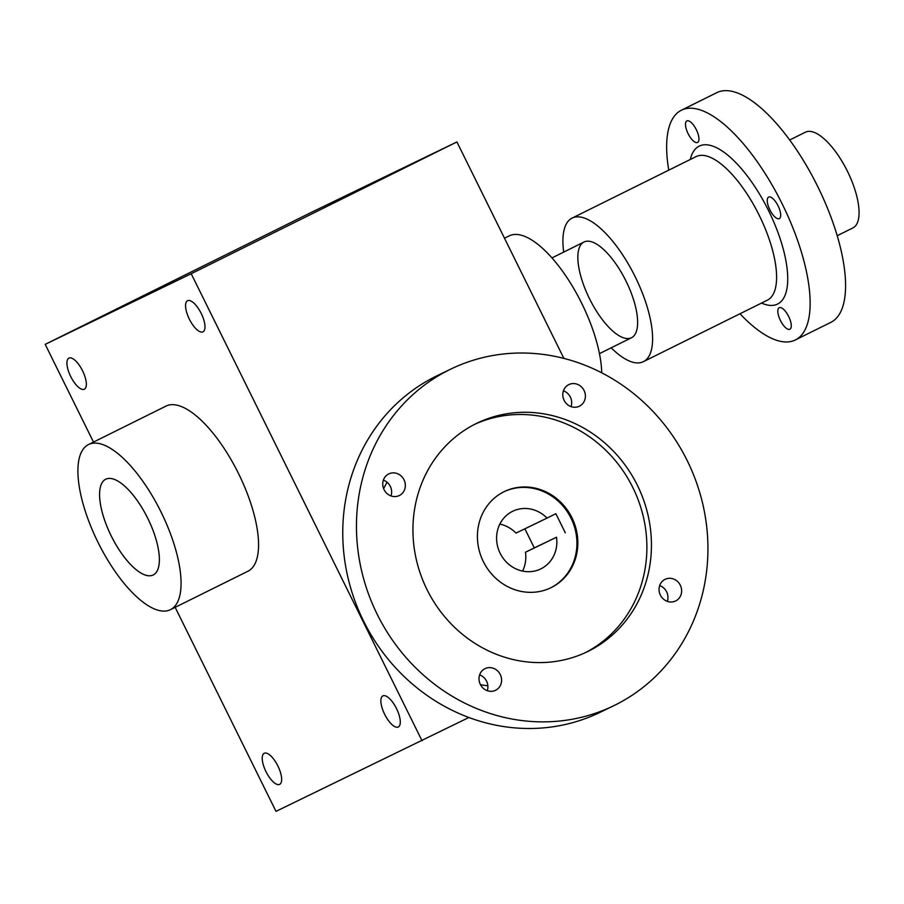 <?xml version="1.0" encoding="UTF-8"?>
<svg xmlns="http://www.w3.org/2000/svg" width="904" height="904" viewBox="0 0 904 904"><rect width="100%" height="100%" fill="white"/><g stroke="black" fill="none" stroke-linecap="round" stroke-linejoin="round"><path stroke-width="1.36" d="M387.059 482.25A133.566 123.577 64.2 0 0 383.635 488.668M480.442 684.644A133.566 123.577 64.2 0 0 487.866 685.831M524.874 528.806L534.298 547.88L525.473 552.254A32.058 29.662 -115.8 0 1 522.568 571.079M499.844 524.105A32.058 29.662 -115.8 0 1 516.003 533.1L547.033 518.082A32.058 29.662 -115.8 0 0 512.76 511.235A32.058 29.662 -115.8 0 0 500.014 553.011A32.058 29.662 -115.8 0 0 540.671 568.955A32.058 29.662 -115.8 0 0 556.502 537.247L525.473 552.254M450.768 369.103L437.084 375.725A187.004 173.014 64.2 0 0 362.753 619.398A187.004 173.014 64.2 0 0 599.928 712.409L613.613 705.787A187.004 173.014 64.2 0 0 615.048 705.086A187.004 173.014 64.2 0 0 687.571 461.334A187.004 173.014 64.2 0 0 450.768 369.103A187.004 173.014 64.2 0 0 376.448 612.776A187.004 173.014 64.2 0 0 613.613 705.787M391.014 495.934A12.023 11.119 64.2 0 0 383.375 480.137M571.068 406.63A12.023 11.119 64.2 0 0 563.429 390.833M487.267 690.679A12.023 11.119 64.2 0 0 479.628 674.881M667.321 601.375A12.023 11.119 64.2 0 0 659.683 585.577M588.414 651.196A126.888 117.396 64.2 0 0 637.625 485.798A126.888 117.396 64.2 0 0 476.939 423.208A126.888 117.396 64.2 0 0 426.507 588.56A126.888 117.396 64.2 0 0 587.442 651.671A126.888 117.396 64.2 0 0 588.414 651.196M388.72 473.945A12.023 11.119 -115.8 0 1 388.81 473.899A12.023 11.119 -115.8 0 1 404.054 479.888A12.023 11.119 -115.8 0 1 399.274 495.55A12.023 11.119 -115.8 0 1 384.053 489.618A12.023 11.119 -115.8 0 1 388.72 473.945M568.774 384.641A12.023 11.119 -115.8 0 1 568.865 384.596A12.023 11.119 -115.8 0 1 584.108 390.573A12.023 11.119 -115.8 0 1 579.328 406.235A12.023 11.119 -115.8 0 1 564.107 400.314A12.023 11.119 -115.8 0 1 568.774 384.641M484.962 668.689A12.023 11.119 -115.8 0 1 485.052 668.644A12.023 11.119 -115.8 0 1 500.307 674.633A12.023 11.119 -115.8 0 1 495.528 690.294A12.023 11.119 -115.8 0 1 480.306 684.362A12.023 11.119 -115.8 0 1 484.962 668.689M665.016 579.385A12.023 11.119 -115.8 0 1 665.107 579.34A12.023 11.119 -115.8 0 1 680.362 585.317A12.023 11.119 -115.8 0 1 675.582 600.979A12.023 11.119 -115.8 0 1 660.361 595.058A12.023 11.119 -115.8 0 1 665.016 579.385M585.148 652.756A126.888 117.396 64.2 0 0 633.32 488.533A126.888 117.396 64.2 0 0 474.668 424.338M503.957 491.753A53.426 49.437 -115.8 0 1 504.364 491.55A53.426 49.437 -115.8 0 1 572.13 518.128A53.426 49.437 -115.8 0 1 550.898 587.747A53.426 49.437 -115.8 0 1 483.233 561.395A53.426 49.437 -115.8 0 1 503.957 491.753M556.502 537.247L534.298 547.88M565.328 532.863L555.858 513.709L547.033 518.082M503.912 491.776A53.426 49.437 -115.8 0 1 571.215 518.568A53.426 49.437 -115.8 0 1 550.434 587.962M830.629 322.468A128.232 48.658 -116.4 0 0 830.799 322.378A128.232 48.658 -116.4 0 0 817.408 185.885A128.232 48.658 -116.4 0 0 716.838 92.637L681.413 110.209A128.232 48.658 -116.4 0 0 668.745 170.167M739.969 313.756A128.232 48.658 -116.4 0 0 795.204 340.04A128.232 48.658 -116.4 0 0 795.362 339.949A128.232 48.658 -116.4 0 0 781.971 203.457A128.232 48.658 -116.4 0 0 681.413 110.209M768.649 197.095A12.023 4.565 63.6 0 1 778.084 205.875A12.023 4.565 63.6 0 1 779.316 218.632A12.023 4.565 63.6 0 1 769.892 209.897A12.023 4.565 63.6 0 1 768.637 197.095A12.023 4.565 63.6 0 1 768.649 197.095M686.904 120.899A12.023 4.565 63.6 0 1 696.329 129.69A12.023 4.565 63.6 0 1 697.572 142.448A12.023 4.565 63.6 0 1 688.136 133.713A12.023 4.565 63.6 0 1 686.882 120.91A12.023 4.565 63.6 0 1 686.904 120.899M779.225 307.699A12.023 4.565 63.6 0 1 788.661 316.49A12.023 4.565 63.6 0 1 789.893 329.248A12.023 4.565 63.6 0 1 780.457 320.513A12.023 4.565 63.6 0 1 779.203 307.71A12.023 4.565 63.6 0 1 779.225 307.699M611.183 347.814A80.14 30.408 -116.4 0 0 643.252 361.724A80.14 30.408 -116.4 0 0 643.365 361.679A80.14 30.408 -116.4 0 0 634.992 276.364A80.14 30.408 -116.4 0 0 572.142 218.079A80.14 30.408 -116.4 0 0 563.7 252.092M631.421 337.78A53.426 20.272 -116.4 0 0 636.845 329.836A53.426 20.272 -116.4 0 0 625.907 280.873A53.426 20.272 -116.4 0 0 593.544 242.532A53.426 20.272 -116.4 0 0 584.978 288.557A53.426 20.272 -116.4 0 0 631.421 337.78M852.845 227.955A53.426 20.272 -116.4 0 0 852.913 227.921A53.426 20.272 -116.4 0 0 847.33 171.048A53.426 20.272 -116.4 0 0 805.43 132.187L789.7 139.996M153.149 575A53.426 20.272 -116.4 0 0 153.217 574.967A53.426 20.272 -116.4 0 0 147.646 518.094A53.426 20.272 -116.4 0 0 105.734 479.244A53.426 20.272 -116.4 0 0 111.271 536.027A53.426 20.272 -116.4 0 0 153.149 575A53.426 20.272 -116.4 0 0 158.584 567.068A53.426 20.272 -116.4 0 0 147.646 518.094A53.426 20.272 -116.4 0 0 115.271 479.764A53.426 20.272 -116.4 0 0 106.706 525.789A53.426 20.272 -116.4 0 0 153.149 575M45.2 344.367L191.207 273.742L456.916 141.951L310.908 212.576L45.2 344.367L93.496 442.079M175.161 607.33L276.002 811.363L468.882 717.494M201.208 313.417A17.368 6.588 63.6 0 1 202.993 331.836A17.368 6.588 63.6 0 1 189.377 319.214A17.368 6.588 63.6 0 1 187.557 300.727A17.368 6.588 63.6 0 1 201.208 313.417M82.569 370.798A17.368 6.588 63.6 0 1 84.355 389.217A17.368 6.588 63.6 0 1 70.738 376.595A17.368 6.588 63.6 0 1 68.93 358.108A17.368 6.588 63.6 0 1 82.569 370.798M277.867 765.948A17.368 6.588 63.6 0 1 279.652 784.378A17.368 6.588 63.6 0 1 266.036 771.745A17.368 6.588 63.6 0 1 264.228 753.269A17.368 6.588 63.6 0 1 277.867 765.948M396.506 708.566A17.368 6.588 63.6 0 1 398.291 726.997A17.368 6.588 63.6 0 1 384.675 714.363A17.368 6.588 63.6 0 1 382.855 695.888A17.368 6.588 63.6 0 1 396.506 708.566M88.524 444.542L166.02 406.099A92.163 34.973 63.6 0 1 238.464 473.436A92.163 34.973 63.6 0 1 247.933 571.238L170.438 609.669A92.163 34.973 63.6 0 1 98.152 542.649A92.163 34.973 63.6 0 1 88.524 444.542A92.163 34.973 63.6 0 1 160.968 511.879A92.163 34.973 63.6 0 1 170.438 609.669M191.207 273.742L422.021 740.738M456.916 141.951L563.893 358.402M504.5 238.215L509.223 235.865A92.163 34.973 63.6 0 1 581.667 303.202A92.163 34.973 63.6 0 1 601.725 372.821M761.518 303.066A88.151 33.448 -116.4 0 0 777.451 304.117A88.151 33.448 -116.4 0 0 759.394 193.863A88.151 33.448 -116.4 0 0 690.294 159.477M767.259 300.218A80.14 30.408 -116.4 0 0 767.36 300.173A80.14 30.408 -116.4 0 0 758.987 214.858A80.14 30.408 -116.4 0 0 696.136 156.584L572.142 218.079M830.799 322.378L795.362 339.949M767.36 300.173L643.365 361.679M584.007 242.012L551.971 257.911M852.913 227.921L837.183 235.718M631.489 337.746L599.454 353.633"/></g></svg>
